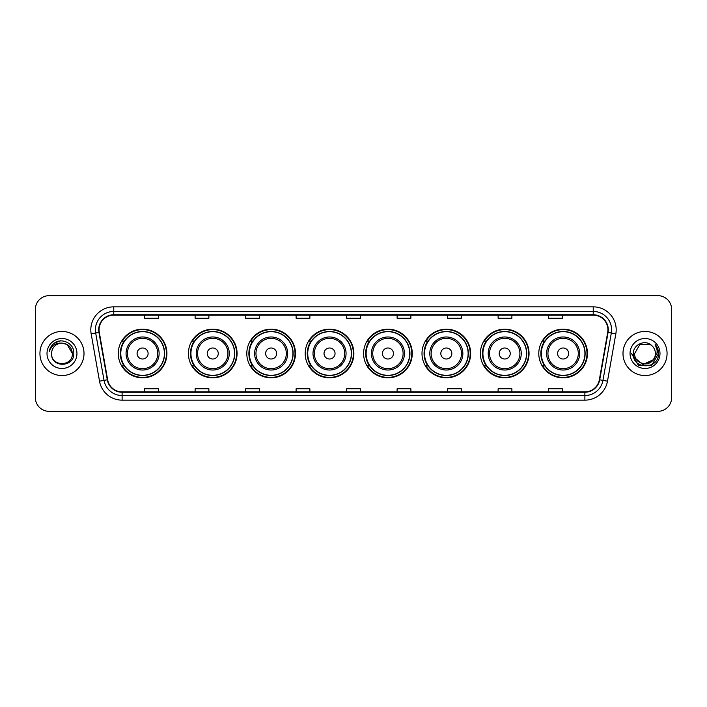 <?xml version="1.0" encoding="UTF-8"?>
<svg xmlns="http://www.w3.org/2000/svg" width="707" height="707" viewBox="0 0 707 707"><rect width="100%" height="100%" fill="white"/><g stroke="black" fill="none" stroke-linecap="round" stroke-linejoin="round"><path stroke-width="1.06" d="M538.787 353.5A24.33 24.33 0 0 0 563.117 377.83A24.33 24.33 0 0 0 587.455 353.5A24.33 24.33 0 0 0 563.117 329.17A24.33 24.33 0 0 0 538.787 353.5M480.389 353.5A24.33 24.33 0 0 0 504.727 377.83A24.33 24.33 0 0 0 529.057 353.5A24.33 24.33 0 0 0 504.727 329.17A24.33 24.33 0 0 0 480.389 353.5M421.999 353.5A24.33 24.33 0 0 0 446.329 377.83A24.33 24.33 0 0 0 470.659 353.5A24.33 24.33 0 0 0 446.329 329.17A24.33 24.33 0 0 0 421.999 353.5M363.601 353.5A24.33 24.33 0 0 0 387.931 377.83A24.33 24.33 0 0 0 412.261 353.5A24.33 24.33 0 0 0 387.931 329.17A24.33 24.33 0 0 0 363.601 353.5M305.203 353.5A24.33 24.33 0 0 0 329.533 377.83A24.33 24.33 0 0 0 353.871 353.5A24.33 24.33 0 0 0 329.533 329.17A24.33 24.33 0 0 0 305.203 353.5M246.805 353.5A24.33 24.33 0 0 0 271.143 377.83A24.33 24.33 0 0 0 295.473 353.5A24.33 24.33 0 0 0 271.143 329.17A24.33 24.33 0 0 0 246.805 353.5M188.407 353.5A24.33 24.33 0 0 0 212.745 377.83A24.33 24.33 0 0 0 237.075 353.5A24.33 24.33 0 0 0 212.745 329.17A24.33 24.33 0 0 0 188.407 353.5M118.263 353.5A24.33 24.33 0 0 0 142.593 377.83A24.33 24.33 0 0 0 166.923 353.5A24.33 24.33 0 0 0 142.593 329.17A24.33 24.33 0 0 0 118.263 353.5M124.096 365.899A22.262 22.262 0 0 1 124.096 341.101M194.248 365.899A22.262 22.262 0 0 1 194.248 341.101M252.646 365.899A22.262 22.262 0 0 1 252.646 341.101M311.036 365.899A22.262 22.262 0 0 1 311.036 341.101M369.434 365.899A22.262 22.262 0 0 1 369.434 341.101M427.832 365.899A22.262 22.262 0 0 1 427.832 341.101M486.23 365.899A22.262 22.262 0 0 1 486.23 341.101M544.629 365.899A22.262 22.262 0 0 1 544.629 341.101M35.35 309.427L35.35 397.573A13.769 13.769 0 0 0 49.119 411.341L657.881 411.341A13.769 13.769 0 0 0 671.65 397.573L671.65 309.427A13.769 13.769 0 0 0 657.881 295.659L49.119 295.659A13.769 13.769 0 0 0 35.35 309.427L35.35 397.573M39.937 353.5A22.041 22.041 0 0 0 61.977 375.541A22.041 22.041 0 0 0 84.009 353.5A22.041 22.041 0 0 0 61.977 331.459A22.041 22.041 0 0 0 39.937 353.5A22.041 22.041 0 0 0 61.977 375.541A22.041 22.041 0 0 0 84.009 353.5A22.041 22.041 0 0 0 61.977 331.459A22.041 22.041 0 0 0 39.937 353.5M622.991 353.5A22.041 22.041 0 0 0 645.023 375.541A22.041 22.041 0 0 0 667.063 353.5A22.041 22.041 0 0 0 645.023 331.459A22.041 22.041 0 0 0 622.991 353.5A22.041 22.041 0 0 0 645.023 375.541A22.041 22.041 0 0 0 667.063 353.5A22.041 22.041 0 0 0 645.023 331.459A22.041 22.041 0 0 0 622.991 353.5M99.068 329.807A14.688 14.688 0 0 1 113.765 315.119L593.235 315.119A14.688 14.688 0 0 1 607.702 332.361L599.35 379.739A14.688 14.688 0 0 1 584.883 391.881L122.117 391.881A14.688 14.688 0 0 1 107.65 379.739L99.298 332.361A14.688 14.688 0 0 1 99.068 329.807M98.706 329.807A15.059 15.059 0 0 0 98.936 332.423L107.287 379.8A15.059 15.059 0 0 0 122.117 392.244L584.883 392.244A15.059 15.059 0 0 0 599.713 379.8L608.064 332.423A15.059 15.059 0 0 0 593.235 314.756L113.765 314.756A15.059 15.059 0 0 0 98.706 329.807M91.159 333.801A22.951 22.951 0 0 1 113.765 306.856L593.235 306.856A22.951 22.951 0 0 1 615.841 333.801L607.49 381.179A22.951 22.951 0 0 1 584.883 400.144L122.117 400.144A22.951 22.951 0 0 1 99.51 381.179L91.159 333.801L95.675 332.997A18.364 18.364 0 0 1 113.765 311.451L593.235 311.451A18.364 18.364 0 0 1 611.325 332.997L602.965 380.375A18.364 18.364 0 0 1 584.883 395.549L122.117 395.549A18.364 18.364 0 0 1 104.035 380.375L95.675 332.997A18.364 18.364 0 0 1 95.401 329.807M657.881 295.659L49.119 295.659M49.119 411.341L657.881 411.341M671.65 397.573L671.65 309.427M599.713 379.8L602.965 380.375L611.325 332.997L615.841 333.801M346.616 315.119L346.616 318.23L360.384 318.23L360.384 315.119M296.109 315.119L296.109 318.23L309.887 318.23L309.887 315.119M245.612 315.119L245.612 318.23L259.389 318.23L259.389 315.119M195.114 315.119L195.114 318.23L208.883 318.23L208.883 315.119M144.617 315.119L144.617 318.23L158.386 318.23L158.386 315.119M397.113 315.119L397.113 318.23L410.891 318.23L410.891 315.119M447.611 315.119L447.611 318.23L461.388 318.23L461.388 315.119M498.117 315.119L498.117 318.23L511.886 318.23L511.886 315.119M548.614 315.119L548.614 318.23L562.383 318.23L562.383 315.119M360.384 391.881L360.384 388.77L346.616 388.77L346.616 391.881M309.887 391.881L309.887 388.77L296.109 388.77L296.109 391.881M259.389 391.881L259.389 388.77L245.612 388.77L245.612 391.881M208.883 391.881L208.883 388.77L195.114 388.77L195.114 391.881M158.386 391.881L158.386 388.77L144.617 388.77L144.617 391.881M410.891 391.881L410.891 388.77L397.113 388.77L397.113 391.881M461.388 391.881L461.388 388.77L447.611 388.77L447.611 391.881M511.886 391.881L511.886 388.77L498.117 388.77L498.117 391.881M562.383 391.881L562.383 388.77L548.614 388.77L548.614 391.881M72.353 353.5C72.989 366.889 50.966 366.889 51.602 353.5C50.63 368.002 74.279 367.667 73.811 353.5C74.615 343.575 61.721 337.142 54.086 343.337C51.39 345.502 49.773 348.277 49.243 351.679C51.381 345.59 55.623 342.745 61.977 343.125L67.165 344.512L72.353 353.5C72.989 366.889 50.966 366.889 51.602 353.5C50.966 366.889 72.989 366.889 72.353 353.5C72.989 366.889 50.966 366.889 51.602 353.5C50.966 366.889 72.989 366.889 72.353 353.5L67.165 344.512L61.977 343.125L67.165 344.512L72.353 353.5C71.743 347.199 68.279 343.735 61.977 343.125A10.375 10.375 0 0 0 51.602 353.5M47.007 353.5A14.971 14.971 0 0 0 61.977 368.471A14.971 14.971 0 0 0 76.948 353.5A14.971 14.971 0 0 0 61.977 338.529A14.971 14.971 0 0 0 47.007 353.5M54.086 343.346L60.342 340.739M148.099 353.5A5.506 5.506 0 0 0 142.593 347.994A5.506 5.506 0 0 0 137.087 353.5A5.506 5.506 0 0 0 142.593 359.006A5.506 5.506 0 0 0 148.099 353.5M159.119 353.5A16.526 16.526 0 0 0 142.593 336.974A16.526 16.526 0 0 0 126.067 353.5A16.526 16.526 0 0 0 142.593 370.026A16.526 16.526 0 0 0 159.119 353.5A16.526 16.526 0 0 1 142.593 370.026A16.526 16.526 0 0 1 126.067 353.5M164.404 353.5A21.811 21.811 0 0 0 142.593 331.689A21.811 21.811 0 0 0 120.791 353.5A21.811 21.811 0 0 0 142.593 375.311A21.811 21.811 0 0 0 164.404 353.5M166.463 353.5A23.87 23.87 0 0 1 122.187 365.899L124.405 365.899A22.014 22.014 0 0 0 164.607 353.553A22.014 22.014 0 0 0 124.405 341.101L122.187 341.101A23.87 23.87 0 0 1 166.463 353.5M218.251 353.5A5.506 5.506 0 0 0 212.745 347.994A5.506 5.506 0 0 0 207.231 353.5A5.506 5.506 0 0 0 212.745 359.006A5.506 5.506 0 0 0 218.251 353.5M229.271 353.5A16.526 16.526 0 0 0 212.745 336.974A16.526 16.526 0 0 0 196.219 353.5A16.526 16.526 0 0 0 212.745 370.026A16.526 16.526 0 0 0 229.271 353.5A16.526 16.526 0 0 1 212.745 370.026A16.526 16.526 0 0 1 196.219 353.5M234.547 353.5A21.811 21.811 0 0 0 212.745 331.689A21.811 21.811 0 0 0 190.934 353.5A21.811 21.811 0 0 0 212.745 375.311A21.811 21.811 0 0 0 234.547 353.5M236.615 353.5A23.87 23.87 0 0 1 192.339 365.899L194.549 365.899A22.014 22.014 0 0 0 234.751 353.553A22.014 22.014 0 0 0 194.549 341.101L192.339 341.101A23.87 23.87 0 0 1 236.615 353.5M276.649 353.5A5.506 5.506 0 0 0 271.143 347.994A5.506 5.506 0 0 0 265.629 353.5A5.506 5.506 0 0 0 271.143 359.006A5.506 5.506 0 0 0 276.649 353.5M287.669 353.5A16.526 16.526 0 0 0 271.143 336.974A16.526 16.526 0 0 0 254.608 353.5A16.526 16.526 0 0 0 271.143 370.026A16.526 16.526 0 0 0 287.669 353.5A16.526 16.526 0 0 1 271.143 370.026A16.526 16.526 0 0 1 254.608 353.5M292.945 353.5A21.811 21.811 0 0 0 271.143 331.689A21.811 21.811 0 0 0 249.332 353.5A21.811 21.811 0 0 0 271.143 375.311A21.811 21.811 0 0 0 292.945 353.5M295.013 353.5A23.87 23.87 0 0 1 250.738 365.899L252.947 365.899A22.014 22.014 0 0 0 293.149 353.553A22.014 22.014 0 0 0 252.947 341.101L250.738 341.101A23.87 23.87 0 0 1 295.013 353.5M335.047 353.5A5.506 5.506 0 0 0 329.533 347.994A5.506 5.506 0 0 0 324.027 353.5A5.506 5.506 0 0 0 329.533 359.006A5.506 5.506 0 0 0 335.047 353.5M346.059 353.5A16.526 16.526 0 0 0 329.533 336.974A16.526 16.526 0 0 0 313.007 353.5A16.526 16.526 0 0 0 329.533 370.026A16.526 16.526 0 0 0 346.059 353.5A16.526 16.526 0 0 1 329.533 370.026A16.526 16.526 0 0 1 313.007 353.5M351.344 353.5A21.811 21.811 0 0 0 329.533 331.689A21.811 21.811 0 0 0 307.731 353.5A21.811 21.811 0 0 0 329.533 375.311A21.811 21.811 0 0 0 351.344 353.5M353.412 353.5A23.87 23.87 0 0 1 309.136 365.899L311.345 365.899A22.014 22.014 0 0 0 351.547 353.553A22.014 22.014 0 0 0 311.345 341.101L309.136 341.101A23.87 23.87 0 0 1 353.412 353.5M393.437 353.5A5.506 5.506 0 0 0 387.931 347.994A5.506 5.506 0 0 0 382.425 353.5A5.506 5.506 0 0 0 387.931 359.006A5.506 5.506 0 0 0 393.437 353.5M404.457 353.5A16.526 16.526 0 0 0 387.931 336.974A16.526 16.526 0 0 0 371.405 353.5A16.526 16.526 0 0 0 387.931 370.026A16.526 16.526 0 0 0 404.457 353.5A16.526 16.526 0 0 1 387.931 370.026A16.526 16.526 0 0 1 371.405 353.5M409.742 353.5A21.811 21.811 0 0 0 387.931 331.689A21.811 21.811 0 0 0 366.129 353.5A21.811 21.811 0 0 0 387.931 375.311A21.811 21.811 0 0 0 409.742 353.5M411.801 353.5A23.87 23.87 0 0 1 367.525 365.899L369.743 365.899A22.014 22.014 0 0 0 409.945 353.553A22.014 22.014 0 0 0 369.743 341.101L367.525 341.101A23.87 23.87 0 0 1 411.801 353.5M451.835 353.5A5.506 5.506 0 0 0 446.329 347.994A5.506 5.506 0 0 0 440.823 353.5A5.506 5.506 0 0 0 446.329 359.006A5.506 5.506 0 0 0 451.835 353.5M462.855 353.5A16.526 16.526 0 0 0 446.329 336.974A16.526 16.526 0 0 0 429.803 353.5A16.526 16.526 0 0 0 446.329 370.026A16.526 16.526 0 0 0 462.855 353.5A16.526 16.526 0 0 1 446.329 370.026A16.526 16.526 0 0 1 429.803 353.5M468.131 353.5A21.811 21.811 0 0 0 446.329 331.689A21.811 21.811 0 0 0 424.518 353.5A21.811 21.811 0 0 0 446.329 375.311A21.811 21.811 0 0 0 468.131 353.5M470.199 353.5A23.87 23.87 0 0 1 425.923 365.899L428.142 365.899A22.014 22.014 0 0 0 468.343 353.553A22.014 22.014 0 0 0 428.142 341.101L425.923 341.101A23.87 23.87 0 0 1 470.199 353.5M510.233 353.5A5.506 5.506 0 0 0 504.727 347.994A5.506 5.506 0 0 0 499.213 353.5A5.506 5.506 0 0 0 504.727 359.006A5.506 5.506 0 0 0 510.233 353.5M521.253 353.5A16.526 16.526 0 0 0 504.727 336.974A16.526 16.526 0 0 0 488.201 353.5A16.526 16.526 0 0 0 504.727 370.026A16.526 16.526 0 0 0 521.253 353.5A16.526 16.526 0 0 1 504.727 370.026A16.526 16.526 0 0 1 488.201 353.5M526.529 353.5A21.811 21.811 0 0 0 504.727 331.689A21.811 21.811 0 0 0 482.916 353.5A21.811 21.811 0 0 0 504.727 375.311A21.811 21.811 0 0 0 526.529 353.5M528.597 353.5A23.87 23.87 0 0 1 484.322 365.899L486.531 365.899A22.014 22.014 0 0 0 526.733 353.553A22.014 22.014 0 0 0 486.531 341.101L484.322 341.101A23.87 23.87 0 0 1 528.597 353.5M568.631 353.5A5.506 5.506 0 0 0 563.117 347.994A5.506 5.506 0 0 0 557.611 353.5A5.506 5.506 0 0 0 563.117 359.006A5.506 5.506 0 0 0 568.631 353.5M579.652 353.5A16.526 16.526 0 0 0 563.117 336.974A16.526 16.526 0 0 0 546.591 353.5A16.526 16.526 0 0 0 563.117 370.026A16.526 16.526 0 0 0 579.652 353.5A16.526 16.526 0 0 1 563.117 370.026A16.526 16.526 0 0 1 546.591 353.5M584.928 353.5A21.811 21.811 0 0 0 563.117 331.689A21.811 21.811 0 0 0 541.315 353.5A21.811 21.811 0 0 0 563.117 375.311A21.811 21.811 0 0 0 584.928 353.5M586.996 353.5A23.87 23.87 0 0 1 542.72 365.899L544.929 365.899A22.014 22.014 0 0 0 585.131 353.553A22.014 22.014 0 0 0 544.929 341.101L542.72 341.101A23.87 23.87 0 0 1 586.996 353.5M655.398 353.5C656.034 366.889 634.011 366.889 634.647 353.5L639.835 344.512L650.21 344.512L651.819 345.661C645.456 338.98 633.189 344.486 633.304 353.5C632.138 369.522 658.111 369.938 658.535 354.278L658.553 353.5C658.517 350.098 657.386 347.11 655.159 344.53C656.856 347.314 657.448 350.301 656.944 353.5L652.976 360.163A10.375 10.375 0 0 0 655.398 353.5C656.034 366.889 634.011 366.889 634.647 353.5C634.011 366.889 656.034 366.889 655.398 353.5A10.375 10.375 0 0 0 651.819 345.661M652.976 360.163C647.471 367.613 634.108 362.85 634.647 353.5M653.639 359.616L642.813 364.52L633.631 356.867M630.052 353.5A14.971 14.971 0 0 0 645.023 368.471A14.971 14.971 0 0 0 659.993 353.5A14.971 14.971 0 0 0 645.023 338.529A14.971 14.971 0 0 0 630.052 353.5M655.159 344.53L658.553 353.898L657.917 349.399L658.553 353.5M631.492 353.5L638.253 365.219L651.792 365.219L658.553 353.5L655.256 344.645L658.553 353.889L655.362 344.76M655.256 344.645L658.553 353.898M593.235 306.856L593.235 314.756M95.675 332.997L98.936 332.423M122.117 400.144L122.117 392.244M584.883 392.244L584.883 400.144M99.51 381.179L107.287 379.8M608.064 332.423L611.325 332.997M113.765 306.856L113.765 314.756M602.965 380.375L607.49 381.179M157.776 353.5A15.183 15.183 0 0 0 142.593 338.317A15.183 15.183 0 0 0 127.41 353.5A15.183 15.183 0 0 0 142.593 368.683A15.183 15.183 0 0 0 157.776 353.5M227.928 353.5A15.183 15.183 0 0 0 212.745 338.317A15.183 15.183 0 0 0 197.562 353.5A15.183 15.183 0 0 0 212.745 368.683A15.183 15.183 0 0 0 227.928 353.5M286.317 353.5A15.183 15.183 0 0 0 271.143 338.317A15.183 15.183 0 0 0 255.961 353.5A15.183 15.183 0 0 0 271.143 368.683A15.183 15.183 0 0 0 286.317 353.5M344.716 353.5A15.183 15.183 0 0 0 329.533 338.317A15.183 15.183 0 0 0 314.35 353.5A15.183 15.183 0 0 0 329.533 368.683A15.183 15.183 0 0 0 344.716 353.5M403.114 353.5A15.183 15.183 0 0 0 387.931 338.317A15.183 15.183 0 0 0 372.748 353.5A15.183 15.183 0 0 0 387.931 368.683A15.183 15.183 0 0 0 403.114 353.5M461.512 353.5A15.183 15.183 0 0 0 446.329 338.317A15.183 15.183 0 0 0 431.146 353.5A15.183 15.183 0 0 0 446.329 368.683A15.183 15.183 0 0 0 461.512 353.5M519.91 353.5A15.183 15.183 0 0 0 504.727 338.317A15.183 15.183 0 0 0 489.544 353.5A15.183 15.183 0 0 0 504.727 368.683A15.183 15.183 0 0 0 519.91 353.5M578.299 353.5A15.183 15.183 0 0 0 563.117 338.317A15.183 15.183 0 0 0 547.943 353.5A15.183 15.183 0 0 0 563.117 368.683A15.183 15.183 0 0 0 578.299 353.5"/></g></svg>
